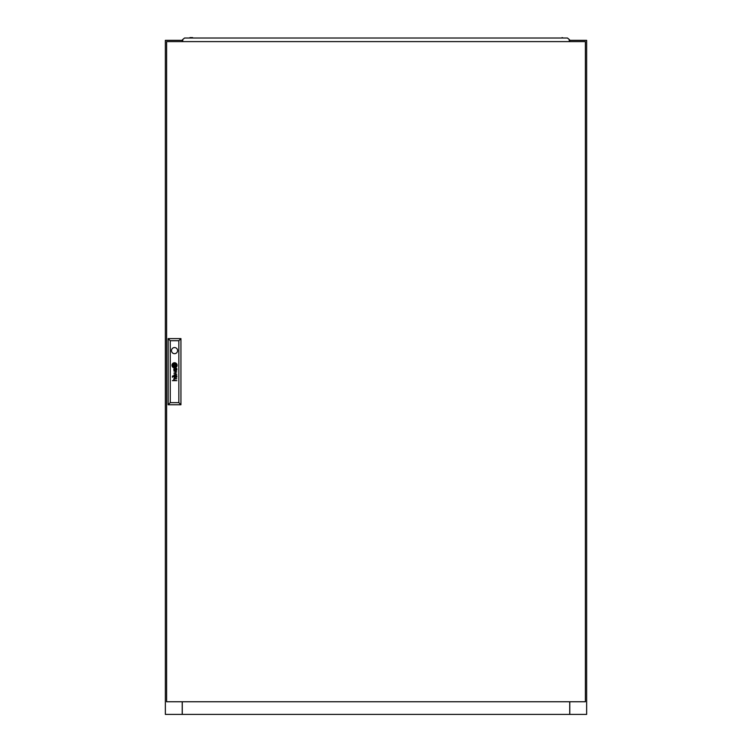 <?xml version="1.0" encoding="UTF-8"?>
<svg xmlns="http://www.w3.org/2000/svg" width="752" height="752" viewBox="0 0 752 752"><rect width="100%" height="100%" fill="white"/><g stroke="black" fill="none" stroke-linecap="round" stroke-linejoin="round"><path stroke-width="1.13" d="M182.839 40.335L182.21 40.335L182.21 41.604L182.21 40.335L165.355 40.335L165.355 714.4L182.266 714.4L182.266 701.757M182.21 701.757L182.21 714.4M569.79 701.757L569.79 714.4L586.645 714.4L586.645 40.335L569.79 40.335L569.79 41.604L569.79 40.335L569.161 40.335M569.79 714.4L182.266 714.4M176.889 369.805A1.664 1.664 0 0 0 176.88 369.608L176.607 369.608A0.677 0.677 0 0 1 175.827 370.257L175.724 370.2A0.686 0.686 0 0 1 175.526 369.975A1.852 1.852 0 0 1 175.47 369.852A0.78 0.78 0 0 1 175.432 369.73A5.264 5.264 0 0 1 175.413 369.608L175.15 369.608A3.826 3.826 0 0 0 175.207 369.918A1.429 1.429 0 0 0 175.282 370.153A0.893 0.893 0 0 0 176.889 369.89A1.664 1.664 0 0 0 176.889 369.805M176.607 376.743A0.79 0.79 0 0 1 175.902 377.335L175.752 377.278A0.564 0.564 0 0 1 175.479 376.94A1.513 1.513 0 0 1 175.404 376.667L175.15 376.667A4.766 4.766 0 0 0 175.216 377.006A1.109 1.109 0 0 0 176.88 377.072A1.297 1.297 0 0 0 176.889 376.855A1.908 1.908 0 0 0 176.88 376.667L176.607 376.667A0.79 0.79 0 0 1 176.607 376.743M176.842 375.718L176.645 375.577A0.517 0.517 0 0 1 176.551 375.596A1.372 1.372 0 0 1 176.457 375.605L174.793 375.596A1.476 1.476 0 0 0 174.633 375.596A22.287 22.287 0 0 0 174.473 375.605A0.536 0.536 0 0 0 174.379 375.624A3.572 3.572 0 0 0 174.285 375.652L174.191 375.69A0.996 0.996 0 0 0 174.088 375.756L174.003 375.85A0.931 0.931 0 0 0 173.881 376.094A3.234 3.234 0 0 0 173.853 376.197A0.799 0.799 0 0 0 173.834 376.301A8.178 8.178 0 0 0 173.825 376.404A0.978 0.978 0 0 0 173.825 376.555A2.463 2.463 0 0 0 173.844 376.79A1.184 1.184 0 0 0 174.831 377.645L174.831 377.288A1.053 1.053 0 0 1 174.492 377.241A0.479 0.479 0 0 1 174.144 376.827A1.269 1.269 0 0 1 174.144 376.273L174.436 375.981A0.884 0.884 0 0 1 174.614 375.944A1.965 1.965 0 0 1 174.784 375.934L175.338 376.207A4.268 4.268 0 0 1 175.31 375.934L175.846 375.934A1.231 1.231 0 0 1 176.128 375.972A0.517 0.517 0 0 1 176.57 376.479L176.852 376.479A1.072 1.072 0 0 0 176.513 375.934L176.598 375.934A0.508 0.508 0 0 0 176.701 375.934L176.842 375.718M175.865 365.763L175.865 365.745A2.303 2.303 0 0 0 175.818 365.397L175.498 365.397A21.413 21.413 0 0 1 175.536 365.679A2.143 2.143 0 0 1 175.554 365.876L175.413 366.017A1.965 1.965 0 0 1 175.207 366.092A3.281 3.281 0 0 1 174.821 366.186A23.904 23.904 0 0 1 174.417 366.262A4.174 4.174 0 0 1 174.041 366.309A1.936 1.936 0 0 1 173.956 366.309L173.862 366.252A0.837 0.837 0 0 1 173.768 366.055A4.427 4.427 0 0 1 173.609 365.397L173.308 365.397A2.322 2.322 0 0 0 173.392 365.698A14.918 14.918 0 0 0 173.505 365.989A1.72 1.72 0 0 0 173.703 366.365A1.025 1.025 0 0 0 173.862 366.534L174.116 366.619A3.318 3.318 0 0 0 174.342 366.6A2.209 2.209 0 0 0 174.539 366.553A6.101 6.101 0 0 0 174.981 366.431A2.726 2.726 0 0 0 175.46 366.224A1.344 1.344 0 0 0 175.724 366.036A0.573 0.573 0 0 0 175.818 365.914L175.865 365.763M176.485 365.519A1.203 1.203 0 0 0 176.476 365.397L176.147 365.397A1.767 1.767 0 0 1 176.175 365.622A0.705 0.705 0 0 1 175.987 366.111A2.134 2.134 0 0 1 175.028 366.75A4.286 4.286 0 0 1 174.549 366.891A1.871 1.871 0 0 1 174.238 366.938L174.126 366.929A1.053 1.053 0 0 1 173.486 366.506A4.023 4.023 0 0 1 173.214 366.074A1.974 1.974 0 0 1 173.073 365.745A6.947 6.947 0 0 1 172.969 365.397L172.631 365.397A2.594 2.594 0 0 0 173.646 367.042A1.128 1.128 0 0 0 174.22 367.239A1.692 1.692 0 0 0 174.661 367.211A2.961 2.961 0 0 0 175.395 366.957A2.435 2.435 0 0 0 176.306 366.149A1.203 1.203 0 0 0 176.485 365.519M176.786 365.406A1.842 1.842 0 0 1 176.457 366.459A2.557 2.557 0 0 1 174.53 367.549A1.805 1.805 0 0 1 173.515 367.305A2.425 2.425 0 0 1 172.302 365.397L171.982 365.397A2.557 2.557 0 0 0 174.539 367.86A2.557 2.557 0 0 0 177.096 365.397L176.786 365.397A1.842 1.842 0 0 1 176.786 365.406M171.484 350.62A3.055 3.055 0 0 0 174.539 353.675A3.055 3.055 0 0 0 177.594 350.62A3.055 3.055 0 0 0 174.539 347.565A3.055 3.055 0 0 0 171.484 350.62M585.385 701.757L585.385 41.604L166.615 41.604L166.615 701.757L585.385 701.757M176.607 368.978A1.786 1.786 0 0 0 176.504 368.875A1.213 1.213 0 0 0 176.673 368.884L176.833 368.734A0.611 0.611 0 0 0 176.842 368.649L176.767 368.405A0.649 0.649 0 0 1 176.748 368.433L176.607 368.536A0.752 0.752 0 0 1 176.485 368.546L174.746 368.536A2.265 2.265 0 0 0 174.445 368.555A0.79 0.79 0 0 0 173.947 368.875A1.081 1.081 0 0 0 173.825 369.589A1.579 1.579 0 0 0 173.956 370.078A0.855 0.855 0 0 0 174.831 370.586L174.831 370.238A1.523 1.523 0 0 1 174.68 370.228A0.837 0.837 0 0 1 174.116 369.664A1.551 1.551 0 0 1 174.116 369.354A0.62 0.62 0 0 1 174.191 369.11L174.323 368.969A0.508 0.508 0 0 1 174.643 368.884A5.067 5.067 0 0 1 174.784 368.875L175.122 369.42L175.846 368.875A1.786 1.786 0 0 1 175.987 368.884A0.818 0.818 0 0 1 176.57 369.42L176.852 369.42A1.062 1.062 0 0 0 176.607 368.978M176.391 373.951L173.881 375.051L176.842 374.167L174.342 373.001L176.842 371.93L173.881 371.009L176.382 372.08L173.881 373.161L176.391 373.951M172.368 376.329L172.847 375.859L172.368 376.329M172.368 377.26L172.847 376.79L172.368 377.26M176.842 380.644L174.859 380.296A0.987 0.987 0 0 1 174.774 380.296A5.574 5.574 0 0 1 174.699 380.286A0.517 0.517 0 0 1 174.549 380.249L174.483 380.221A1.006 1.006 0 0 1 174.417 380.183A0.489 0.489 0 0 1 174.173 379.882A1.222 1.222 0 0 1 174.088 379.384A0.649 0.649 0 0 1 174.605 378.829A1.57 1.57 0 0 1 174.84 378.801L176.842 378.801L174.84 378.453A1.889 1.889 0 0 0 174.746 378.453A8.009 8.009 0 0 0 174.577 378.463A0.884 0.884 0 0 0 174.267 378.538A0.602 0.602 0 0 0 173.815 379.422A1.701 1.701 0 0 0 173.909 379.854A0.799 0.799 0 0 0 173.994 380.014A4.239 4.239 0 0 0 174.079 380.145A0.968 0.968 0 0 0 174.21 380.296L172.368 380.644L176.842 380.644M173.9 365.942L175.178 365.942L175.178 364.664L173.9 364.664L173.9 365.942M172.293 365.209A1.636 1.636 0 0 1 172.424 364.504A2.35 2.35 0 0 1 173.599 363.301A2.82 2.82 0 0 1 174.436 363.056A1.739 1.739 0 0 1 175.996 363.611A2.67 2.67 0 0 1 176.776 365.209L177.096 365.209A2.557 2.557 0 0 0 174.539 362.737A2.557 2.557 0 0 0 171.982 365.209L172.293 365.209M172.932 365.209A1.222 1.222 0 0 1 172.913 364.917A0.573 0.573 0 0 1 173.045 364.541A1.297 1.297 0 0 1 173.308 364.269A2.106 2.106 0 0 1 173.656 364.034A3.149 3.149 0 0 1 174.549 363.705A5.527 5.527 0 0 1 174.755 363.677A0.771 0.771 0 0 1 175.207 363.752A1.26 1.26 0 0 1 175.648 364.165A6.646 6.646 0 0 1 175.789 364.372A1.899 1.899 0 0 1 175.94 364.692A21.112 21.112 0 0 1 176.034 364.927A1.73 1.73 0 0 1 176.109 365.209L176.447 365.209A2.97 2.97 0 0 0 176.175 364.4A2.369 2.369 0 0 0 175.648 363.724A1.551 1.551 0 0 0 175.113 363.413A1.034 1.034 0 0 0 174.69 363.357A3.365 3.365 0 0 0 174.229 363.432A2.162 2.162 0 0 0 173.599 363.686A4.211 4.211 0 0 0 173.204 363.959A1.636 1.636 0 0 0 172.64 364.767A0.865 0.865 0 0 0 172.603 364.936A1.532 1.532 0 0 0 172.603 365.209L172.932 365.209M173.58 365.209A104.302 104.302 0 0 1 173.543 364.917A1.908 1.908 0 0 1 173.524 364.72L173.674 364.579A2.294 2.294 0 0 1 173.759 364.541A1.175 1.175 0 0 1 173.872 364.504A10.331 10.331 0 0 1 174.05 364.457A3.177 3.177 0 0 1 174.323 364.391A94.15 94.15 0 0 1 174.661 364.335A4.014 4.014 0 0 1 175.075 364.288A1.043 1.043 0 0 1 175.131 364.288L175.235 364.372A0.705 0.705 0 0 1 175.291 364.494A3.149 3.149 0 0 1 175.395 364.842A6.119 6.119 0 0 1 175.47 365.209L175.771 365.209A4.117 4.117 0 0 0 175.63 364.748A3.177 3.177 0 0 0 175.545 364.541A2.435 2.435 0 0 0 175.432 364.325A0.555 0.555 0 0 0 175.413 364.288A10.81 10.81 0 0 0 175.338 364.184A0.536 0.536 0 0 0 175.141 364.006L175.009 363.977A2.726 2.726 0 0 0 174.464 364.062A17.07 17.07 0 0 0 174.173 364.137A2.068 2.068 0 0 0 173.956 364.222A6.448 6.448 0 0 0 173.684 364.344A1.053 1.053 0 0 0 173.562 364.41A2.482 2.482 0 0 0 173.402 364.523A0.508 0.508 0 0 0 173.261 364.682L173.223 364.899A17.681 17.681 0 0 0 173.261 365.209L173.58 365.209M170.243 340.712L170.243 402.649L178.835 402.649L178.835 340.712L170.243 340.712L168.138 338.607L180.941 338.607L180.941 404.755L168.138 404.755L168.138 338.607M180.941 338.607L178.835 340.712M170.243 402.649L168.138 404.755M180.941 404.755L178.835 402.649M569.734 701.757L569.734 714.4M436.668 38.023L441.725 38.023M310.275 38.023L315.332 38.023M373.471 38.023L378.529 38.023M189.918 37.6L192.615 37.6M558.21 38.023L563.267 38.023L562.082 37.6M569.161 41.604L569.537 39.753L567.478 38.023L184.522 38.023L182.463 39.753L182.839 41.604"/></g></svg>
